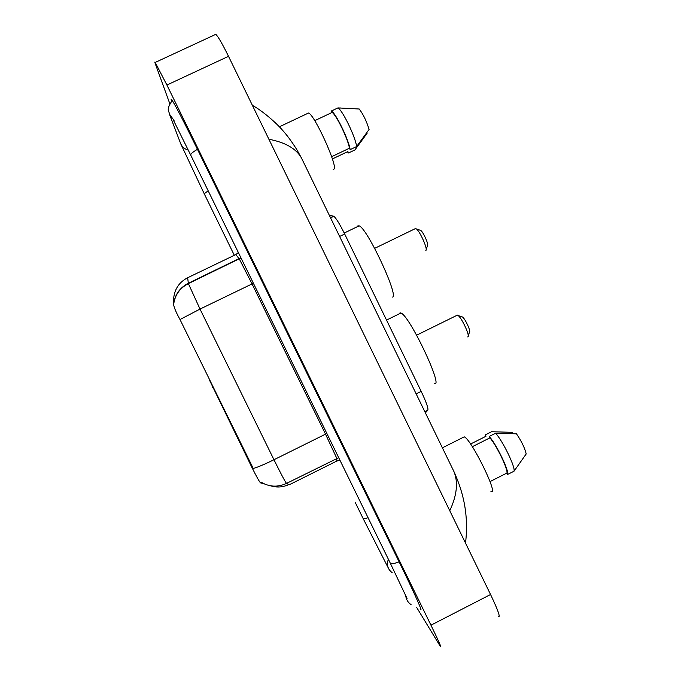 <?xml version="1.0" encoding="UTF-8"?>
<svg xmlns="http://www.w3.org/2000/svg" width="681" height="681" viewBox="0 0 681 681"><rect width="100%" height="100%" fill="white"/><g stroke="black" fill="none" stroke-linecap="round" stroke-linejoin="round"><path stroke-width="1.02" d="M209.561 380.287L251.74 467.064L252.404 466.732L253.221 468.502C258.022 467.098 264.935 464.178 273.966 459.735C281.066 474.095 285.254 481.986 286.531 483.399C277.831 487.4 269.378 487 261.172 482.216M264.534 483.995L260.559 482.872C259.435 481.91 256.499 476.64 251.74 467.064M329.246 215.145L333.809 216.286C336.091 218.09 339.717 223.998 344.688 234.009L421.19 391.379C426.238 402.045 428.46 408.311 427.838 410.175L425.395 412.865M416.661 607.426L440.403 646.507C441.799 648.15 438.658 641.042 430.954 625.184L166.905 85.023L155.208 62.439C154.681 61.69 154.664 61.988 155.149 63.342L169.807 103.725M498.313 616.594C500.688 617.727 498.1 610.363 490.558 594.513L228.518 56.319C222.415 43.925 218.175 36.595 215.8 34.331L214.856 34.765M420.092 608.857C424.016 614.73 414.763 593.781 399.236 562.063L197.371 149.13C183.981 121.865 175.494 105.47 171.918 99.945C170.974 98.6 170.871 98.992 171.621 101.12M303.122 161.423L301.428 157.932M449.766 510.733C456.977 495.274 458.347 482.191 453.895 471.473L301.428 157.924C296.133 148.594 285.296 142.372 268.901 139.256M465.523 543.106C469.541 510.035 460.458 486.098 453.895 471.473L452.073 467.719M173.757 297.844L173.638 304.611C174.03 307.54 176.158 312.519 180.005 319.534L252.404 466.732M490.039 481.586L506.962 473.023C508.06 469.124 496.509 445.297 489.911 437.849L472.333 446.693M506.962 473.023L507.643 474.427L514.01 471.209L526.209 453.938C524.762 447.919 521.518 441.22 516.47 433.831L495.606 433.235L489.23 436.444L489.911 437.849M514.01 471.209C515.636 467.413 502.774 440.871 495.606 433.235M507.643 474.427C509.158 470.69 496.287 444.14 489.23 436.444M470.545 444.021L485.962 436.274L485.289 434.887L485.383 436.564M490.941 491.444C499.548 496.704 471.192 438.811 464.212 436.862L464.187 436.853M512.699 433.601L512.078 432.324L491.563 431.737L485.289 434.887M333.222 169.441L334.133 169.007C337.512 165.194 314.435 114.536 308.544 113.003L307.284 113.599M331.63 156.698L349.455 148.203C348.008 139.009 336.252 114.757 332.115 112.433L314.733 120.665M349.455 148.203L350.153 149.633L356.64 146.534L369.093 129.45C366.531 121.082 363.237 114.263 359.202 109.003L337.921 107.913L331.417 110.994L332.115 112.433M356.64 146.534C355.448 136.966 342.603 110.322 338.048 107.998L337.921 107.913M350.153 149.633C348.834 139.997 335.733 112.978 331.417 110.994M366.948 132.608L367.187 133.118L354.946 149.922L348.561 152.961L347.88 151.557L332.379 158.945M347.344 151.812L348.561 152.961M467.694 336.908L467.975 336.797C470.035 335.818 462.016 318.402 458.194 315.567L456.721 315.439M434.418 383.684C443.859 387.983 409.596 315.507 400.939 313.022L400.011 312.843L399.27 313.839M468.23 335.988L469.507 332.047C470.971 331.306 465.344 319.083 462.612 317.074L461.846 316.716M425.821 250.438L425.897 250.387C427.991 249.433 420.22 231.761 416.44 228.918L415.001 228.79M392.358 297.086C399.594 297.529 367.331 228.126 359.134 225.837L357.797 225.922L357.482 226.637M426.17 249.561L427.498 245.62C428.979 244.905 423.539 232.493 420.841 230.484L419.964 230.169M213.238 387.038L212.566 387.37M260.559 482.872L261.487 482.412M424.816 411.682L427.838 410.175M416.159 393.873L421.19 391.379M339.615 236.46L344.688 234.009M330.464 217.631L333.52 216.166M234.332 255.307L204.462 194.255C204.198 193.719 205.458 192.604 208.216 190.91M169.867 115.285L180.337 142.763C181.708 146.56 184.355 149.011 188.262 150.118M172.259 100.465C165.381 110.654 169.382 110.816 169.416 114.11L174.047 120.46M197.456 149.301C192.561 152.169 190.331 154.153 190.774 155.234L390.145 562.864C390.868 564.149 393.865 563.817 399.134 561.859M411.094 604.66C407.919 602.472 406.123 599.433 405.697 595.552M392.188 572.695C387.668 569.197 386.399 564.719 388.383 559.254M388.144 567.682L362.999 518.284C363.322 518.956 365.016 518.777 368.072 517.73M228.518 56.319L166.905 85.023M490.558 594.513L430.954 625.184M235.762 254.617L238.367 252.549M336.806 461.046L336.789 458.33L325.527 434.129L252.055 283.934L239.371 259.086L235.847 254.575L187.65 277.737L188.382 283.611L200.018 309.072L273.966 459.735L326.863 433.482M338.704 457.683L286.531 483.399L289.255 484.778L336.84 461.028L339.972 460.288M180.005 319.534L200.018 309.072L253.392 283.279M173.629 304.092C174.881 294.66 179.775 287.731 188.305 283.279L240.887 257.69M173.74 297.588C174.881 288.591 179.52 281.977 187.65 277.737M330.566 217.843L333.809 216.286M362.999 518.284L355.124 502.203M390.256 563.093L407.059 598.497M173.664 120.69L190.774 155.234M204.462 194.255L180.746 143.836M215.8 34.331L155.208 62.439M301.428 157.924L296.856 149.692C291.877 141.793 287.229 135.451 282.921 130.675C276.384 122.955 263.07 111.318 252.353 105.266M173.638 304.611C174.821 295.111 179.733 288.114 188.382 283.611L240.997 257.929M270.374 485.757C276.656 487.715 282.802 487.315 288.829 484.557M464.212 436.862L442.395 447.817M340.704 107.998L338.048 107.998M308.544 113.003L279.363 126.802M400.939 313.022L386.536 320.087M457.419 315.099L416.644 335.188M462.612 317.074L458.194 315.567M359.134 225.837L344.211 233.038M415.691 228.45L374.669 248.344M420.841 230.484L416.44 228.918"/></g></svg>
